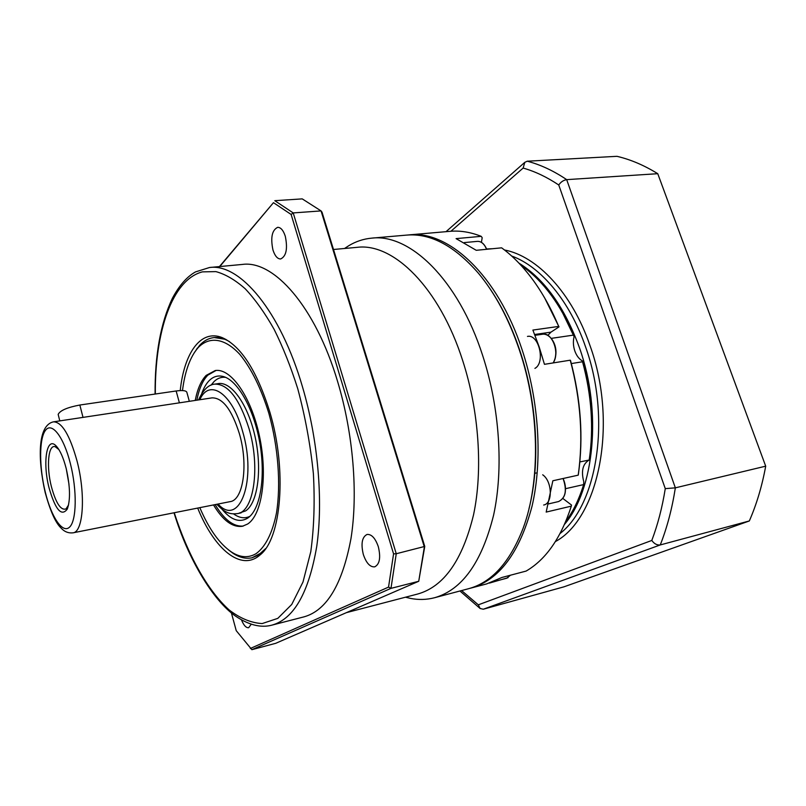 <?xml version="1.0" encoding="UTF-8"?>
<svg xmlns="http://www.w3.org/2000/svg" width="806" height="806" viewBox="0 0 806 806"><rect width="100%" height="100%" fill="white"/><g stroke="black" fill="none" stroke-linecap="round" stroke-linejoin="round"><path stroke-width="1.21" d="M272.952 249.971C274.886 255.935 277.445 258.948 280.629 258.978C286.281 256.268 287.833 248.691 285.294 236.269C283.359 230.355 280.82 227.373 277.697 227.322C271.995 230.073 270.423 237.619 272.952 249.971M241.498 619.925C243.734 625.396 246.132 627.985 248.671 627.703L251.23 624.247M363.315 554.437C366.246 563.031 370.025 567.172 374.669 566.86C379.666 564.321 380.885 557.631 378.346 546.79C375.384 538.247 371.637 534.126 367.083 534.438C362.045 536.977 360.786 543.647 363.315 554.437M263.109 551.888L252.056 557.772L258.202 555.274L265.738 548.503M180.232 390.578C184.161 352.968 200.754 329.019 222.093 337.573C241.085 346.036 257.013 370.921 269.879 412.229C287.248 470.311 281.395 538.529 260.096 554.921C241.034 571.978 214.195 549.057 197.692 508.072M209.52 267.511L242.435 264.428C273.677 259.975 315.337 306.33 337.684 381.772C353.28 433.608 358.166 493.645 350.973 538.589C342.379 584.38 326.732 610.454 304.053 616.842L272.035 625.103C293.898 618.937 308.799 592.692 316.748 546.367C323.327 500.858 318.098 439.864 302.562 387.122C280.286 310.37 239.604 263.129 209.52 267.511L195.515 271.904C186.942 276.68 179.264 285.425 172.474 298.119C160.626 323.025 154.833 355.003 155.095 394.043M333.493 249.487L357.118 247.341C393.197 242.616 439.411 287.329 462.745 360.756C479.096 411.312 482.995 470.18 473.555 514.762C462.493 560.23 443.884 586.647 417.72 594.012L346.389 612.651M344.555 248.48L348.716 245.739C355.849 241.427 363.496 238.898 371.657 238.143C409.639 233.327 458.171 279.35 482.603 355.335C499.74 407.725 503.69 468.84 493.594 515.165C481.787 562.387 462.1 589.911 434.525 597.74C426.586 599.795 418.536 600.007 410.365 598.374L405.499 597.206M371.657 238.143L406.536 235.11C430.485 233.035 454.483 245.78 478.512 273.345C495.196 293.424 508.798 318.904 519.316 349.804C539.698 409.68 540.655 481.625 523.094 528.353C509.845 562.447 491.6 582.577 468.357 588.763L434.525 597.74M490.683 289.767C502.289 307.096 511.961 327.246 519.709 350.227C537.27 402.093 540.554 463.49 528.968 508.808C540.554 463.49 537.27 402.093 519.709 350.227C511.961 327.246 502.289 307.096 490.683 289.767M424.762 546.418L418.727 581.277L390.97 588.36L251.875 649.676L275.672 643.329L418.727 581.277L424.349 547.012L321.06 210.91L293.223 212.925L396.25 553.742L424.762 546.418L322.027 212.2L321.06 210.91L302.24 198.881L274.796 200.694L293.223 212.925L291.127 214.456L273.466 202.679L219.786 266.544M393.57 553.873L396.25 553.742L390.97 588.36L388.542 587.1L393.57 553.873L291.127 214.456M219.454 266.574L273.466 202.679M251.875 649.676L236.239 630.675L231.413 612.943M250.344 648.477L388.542 587.1M214.205 337.543L225.982 339.417M229.599 341.704C224.008 338.349 218.658 336.989 213.57 337.623C208.391 338.319 203.727 340.908 199.586 345.401L194.105 352.988M228.521 549.924L233.266 553.46C239.714 557.631 245.981 559.072 252.056 557.772M199.828 507.659C208.945 529.038 219.494 543.828 231.483 552.019C240.117 557.591 248.268 558.165 255.915 553.752C265.245 547.224 272.519 533.078 276.508 512.797C281.002 484.466 278.221 447.108 268.902 413.478C261.104 388.341 251.452 368.695 239.946 354.539C224.803 338.006 209.52 336.112 198.357 347.406L196.17 350.026C189.249 359.426 184.695 372.936 182.488 390.567M213.519 504.939C222.909 520.555 232.561 527.668 242.455 526.258L247.623 524.031C262.021 514.933 267.904 475.359 259.431 436.006C251.119 396.582 230.818 367.889 215.232 370.538L206.165 375.395C201.057 380.724 197.42 389.066 195.254 400.401M216.079 370.448L207.817 375.163C202.699 380.492 199.052 388.824 196.866 400.159M221.993 509.211C230.808 519.799 239.221 522.862 247.241 518.389L247.724 518.077C260.278 509.896 265.94 476.89 259.703 442.313C253.578 407.715 236.904 379.152 222.406 376.311C217.509 375.314 213.137 376.714 209.308 380.513C206.255 383.575 203.747 387.908 201.772 393.509M225.609 377.359C221.297 376.845 217.419 378.266 213.993 381.631L211.081 385.147M239.231 513.09L245.709 510.853C257.96 502.793 262.484 468.306 254.746 435.26C247.16 402.144 229.539 379.475 216.663 384.019M233.589 513.916C239.332 518.026 244.772 518.822 249.9 516.324M215.121 504.616C224.219 519.739 233.599 526.882 243.281 526.056M179.395 402.839L53.589 421.83C62.012 422.072 69.84 435.169 77.064 461.103C85.859 494.572 83.32 532.131 72.993 532.837L230.143 501.634C243.231 500.274 248.54 464.689 239.372 433.668C231.765 409.629 222.647 397.69 212.008 397.872L179.395 402.839L176.151 390.981L79.844 405.025C67.251 407.403 60.027 410.526 58.163 414.405L58.324 415.04M66.163 468.387C70.193 486.23 70.565 499.791 67.291 509.06C61.478 516.898 55.402 509.835 49.055 487.882C42.396 462.533 46.677 435.351 56.289 446.121C60.097 450.292 63.392 457.717 66.163 468.387M68.57 504.939L66.032 508.908C60.823 510.661 55.957 503.287 51.423 486.774C46.254 466.865 48.169 444.277 55.151 446.695L58.898 449.567M68.973 484.194L66.304 468.951M189.329 401.297L186.921 392.542C186.518 390.628 182.932 390.104 176.151 390.981M544.745 298.109L559.011 326.873L550.961 332.153L547.858 335.346M551.274 338.369L573.368 335.125L574.084 336.616C572.965 341.311 573.207 346.076 574.799 350.912C576.512 355.688 579.071 359.043 582.476 360.977C591.816 394.96 594.062 427.976 589.196 460.025C582.778 463.793 580.965 471.016 583.776 481.686L583.635 484.597C579.151 499.105 573.197 511.397 565.792 521.462M579.857 461.929L589.196 460.025M407.816 235.009L409.075 234.889C448.176 230.022 497.554 275.017 521.986 349.411C539.123 400.713 542.72 460.649 532.031 506.259C519.588 552.785 499.186 580.068 470.825 588.108L469.586 588.42M409.075 234.889L450.06 231.322C460.125 230.435 470.503 232.098 481.202 236.339L456.085 238.616L476.255 250.303L501.624 247.835C512.183 255.522 522.197 265.648 531.668 278.221C542.015 292.044 551.022 308.114 558.699 326.42L532.887 330.067L539.143 346.832L544.453 364.322L570.255 360.191C580.753 399.736 583.403 438.061 578.214 475.157L578.406 474.109C583.514 437.467 580.894 399.625 570.547 360.584L570.255 360.191M562.931 498.521L571.514 505.05L571.323 506.138C560.996 537.924 545.924 559.566 526.106 571.081L501.926 577.469L486.683 583.897L470.825 588.108M508.022 577.69L489.373 583.111M522.842 267.37L523.769 267.27C533.602 274.372 542.841 283.793 551.465 295.54C559.868 307.066 567.172 320.254 573.368 335.125M582.476 360.977L582.537 361.763C591.654 395.434 593.871 428.147 589.206 459.934M582.537 361.763L571.343 363.566M583.635 484.597L565.56 488.688M562.779 313.222L574.084 336.616M571.323 506.138L546.186 512.082L552.845 480.769L578.214 475.157M481.202 236.339L482.19 237.699L481.414 242.344M527.467 336.414C538.932 333.795 545.692 362.68 534.912 368.392M542.69 474.784C552.291 481.263 552.956 503.679 543.657 505.019M534.791 473.424L536.131 472.971M518.943 263.129C544.594 279.168 564.784 307.449 579.534 347.99C602.233 411.654 594.294 489.413 564.583 524.273M527.245 161.21L616.983 156.324C630.624 159.528 644.216 165.321 657.756 173.693L765.7 466.17C762.053 486.089 756.592 504.355 749.328 520.958L563.908 586.849L483.288 609.225L480.124 608.5L478.321 604.832L651.802 540.453C657.777 524.686 662.27 507.417 665.272 488.638L558.76 184.997C546.881 177.058 535.003 171.416 523.134 168.061L524.827 162.318L527.245 161.21C540.373 164.636 553.52 170.771 566.689 179.637L657.756 173.693M765.7 466.17L675.347 487.842L665.272 488.638M558.76 184.997C560.785 181.985 563.434 180.201 566.689 179.637L675.347 487.842C672.093 508.667 667.066 527.698 660.265 544.937L749.328 520.958M483.288 609.225L660.265 544.937C657.031 545.309 654.21 543.818 651.802 540.453M155.326 394.013C154.833 331.961 172 279.783 202.377 271.874L215.897 271.612C225.438 274.211 235.211 279.934 245.226 288.79C255.22 299.429 264.852 312.95 274.131 329.352C283.017 347.225 290.906 367.073 297.797 388.885C305.242 416.662 310.441 444.952 313.393 473.777C314.914 502.017 314.038 527.99 310.784 551.687L302.996 582.013L291.722 604.48L277.808 618.363L262.151 623.572C251.15 622.927 240.128 618.373 229.065 609.89C207.233 590.073 187.808 554.659 174.227 512.737M218.527 383.585L214.769 384.13C228.048 383.888 239.473 398.728 249.024 428.641C260.57 467.48 253.749 511.891 237.407 513.624L241.125 512.858M199.828 399.716C209.217 378.024 232.188 392.955 242.515 431.019C257.326 480.457 239.372 527.87 218.063 504.032M45.297 492.154C39.111 467.258 39.02 438.766 45.458 430.374C51.785 421.588 63.644 436.63 70.374 463.581C77.215 490.421 76.641 520.696 69.558 527.134C62.576 533.975 51.383 517.15 45.297 492.154M79.844 405.025L83.018 417.417M534.66 334.49L550.961 332.153M485.091 246.253L486.643 249.296C484.295 243.896 481.242 241.256 477.444 241.367C481.273 241.226 484.366 243.865 486.723 249.286M552.473 340.243C555.697 345.895 556.583 351.9 555.112 358.257M553.118 362.932C560.11 353.391 552.291 332.012 542.71 334.218C551.042 333.13 560.865 348.786 553.198 362.922M563.182 478.482C567.283 490.3 565.741 497.997 558.568 501.554C565.661 497.947 567.162 490.27 563.072 478.502C565.308 483.378 565.973 488.235 565.097 493.06M510.49 575.202L506.762 578.204L510.42 575.222M511.639 256.006C540.584 266.433 569.822 300.829 585.63 347.054C611.26 418.113 597.256 504.667 560.13 533.461M504.475 249.981C537.028 256.096 572.008 292.9 589.972 345.502C618.444 423.815 598.717 518.409 555.425 541.561M461.606 590.556L478.321 604.832M523.134 168.061L450.917 231.262M486.602 248.983L492.637 248.711M262.494 552.442L260.096 554.921M344.706 248.47L348.716 245.739M405.65 597.165L410.365 598.374M174.005 512.777C188.151 559.334 213.167 600.561 235.543 616.116C251.492 626.907 263.532 627.441 272.035 625.103M225.196 339.094L222.093 337.573M231.483 552.019L233.266 553.46M196.17 350.026L197.349 348.071M224.37 376.865L222.406 376.311M248.893 517.21L247.241 518.389M214.769 384.13C208.563 384.563 203.172 389.822 198.568 399.907M53.589 421.83C37.378 425.034 37.791 459.601 45.156 492.436C50.284 511.075 55.584 522.933 61.044 528.011C64.319 531.698 68.298 533.31 72.993 532.837M68.127 506.067L67.291 509.06M66.737 508.274L66.032 508.908M56.037 447.048L55.151 446.695M58.092 448.66L56.289 446.121M216.814 504.284C226.456 514.5 231.544 514.097 237.407 513.624M58.163 414.405L59.795 420.883M464.327 242.586L477.444 241.367M534.983 335.326L542.71 334.218M548.412 503.921L558.568 501.554M492.798 581.902L506.762 578.204M524.827 162.318L446.02 231.675M480.124 608.5L459.934 590.989"/></g></svg>
